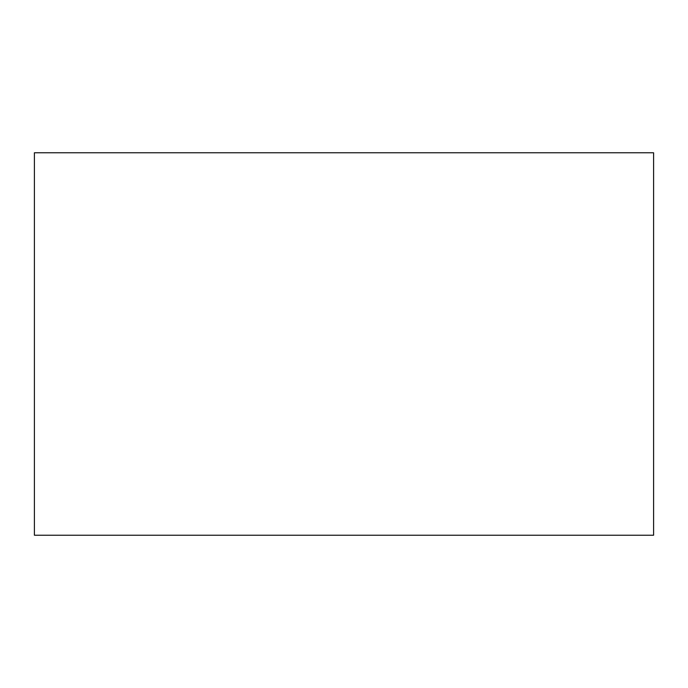 <?xml version="1.0" encoding="UTF-8"?>
<svg xmlns="http://www.w3.org/2000/svg" width="688" height="688" viewBox="0 0 688 688"><rect width="100%" height="100%" fill="white"/><g stroke="black" fill="none" stroke-linecap="round" stroke-linejoin="round"><path stroke-width="1.03" d="M34.4 152.779L34.4 535.221L653.6 535.221L653.6 152.779L34.4 152.779"/></g></svg>
